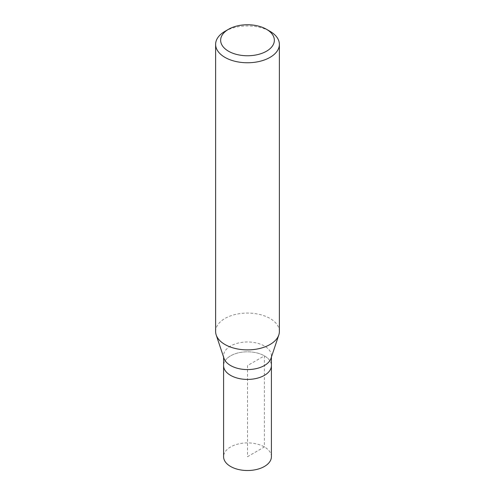 <?xml version="1.0" encoding="UTF-8"?>
<svg xmlns="http://www.w3.org/2000/svg" width="495" height="495" viewBox="0 0 495 495"><rect width="100%" height="100%" fill="white"/><g stroke="black" fill="none" stroke-linecap="round" stroke-linejoin="round"><path stroke-width="0.37" stroke-dasharray="2.48 1.86" d="M271.409 456.712A23.909 13.804 0 0 0 256.651 443.959A23.909 13.804 0 0 0 230.596 446.954A23.909 13.804 0 0 0 223.592 456.712M223.592 365.613A23.909 13.804 180 0 1 230.596 355.856A23.909 13.804 180 0 1 256.651 352.861A23.909 13.804 180 0 1 271.409 365.613A23.909 13.804 0 0 0 256.651 352.861A23.909 13.804 0 0 0 230.596 355.856A23.909 13.804 0 0 0 223.592 365.613M224.025 358.392A23.909 13.804 180 0 1 223.592 355.775A23.909 13.804 180 0 1 230.596 346.017A23.909 13.804 180 0 1 256.651 343.023A23.909 13.804 180 0 1 271.409 355.775A23.909 13.804 180 0 1 270.975 358.392M279.378 331.483A31.878 18.402 0 0 0 259.702 314.48A31.878 18.402 0 0 0 224.959 318.471A31.878 18.402 0 0 0 215.622 331.483M224.959 31.34A31.878 18.402 180 0 1 270.041 31.34M247.5 456.712L264.404 446.954L264.404 355.856L247.5 365.613L247.5 456.712M223.592 355.775L223.592 357.093M271.409 355.775L271.409 357.093"/><path stroke-width="0.74" d="M223.592 357.093L223.592 456.712A23.909 13.804 0 0 0 238.349 469.464A23.909 13.804 0 0 0 264.404 466.476A23.909 13.804 0 0 0 271.409 456.712L271.409 365.613A23.909 13.804 180 0 1 264.404 375.371A23.909 13.804 180 0 1 238.349 378.366A23.909 13.804 180 0 1 223.592 365.613A23.909 13.804 0 0 0 238.349 378.366A23.909 13.804 0 0 0 264.404 375.371A23.909 13.804 0 0 0 271.409 365.613L271.409 357.093M278.803 334.973L270.975 358.392A23.909 13.804 180 0 1 264.404 365.533A23.909 13.804 180 0 1 240.496 368.973A23.909 13.804 180 0 1 224.025 358.392L216.197 334.973A31.878 18.402 0 0 0 238.157 349.08A31.878 18.402 0 0 0 270.041 344.495A31.878 18.402 0 0 0 278.803 334.973A31.878 18.402 0 0 0 279.378 331.483L279.378 44.358A31.878 18.402 180 0 1 270.041 57.37A31.878 18.402 180 0 1 235.298 61.361A31.878 18.402 180 0 1 215.622 44.358A31.878 18.402 180 0 1 224.959 31.34L228.511 29.292A26.86 15.506 180 0 1 266.489 29.292A26.86 15.506 180 0 1 266.489 51.22A26.86 15.506 180 0 1 228.511 51.22A26.86 15.506 180 0 1 228.511 29.292L224.959 31.34M215.622 44.358L215.622 331.483A31.878 18.402 0 0 0 216.197 334.973M266.489 29.292L270.041 31.34A31.878 18.402 180 0 1 279.378 44.358"/></g></svg>

